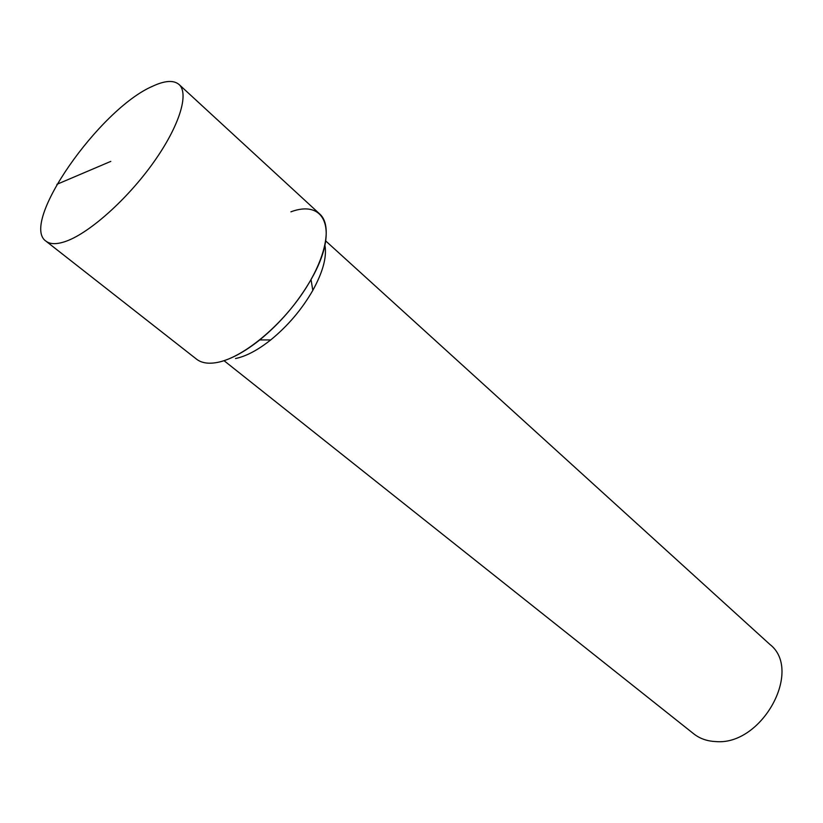 <?xml version="1.0" encoding="UTF-8"?>
<svg xmlns="http://www.w3.org/2000/svg" width="823" height="823" viewBox="0 0 823 823"><rect width="100%" height="100%" fill="white"/><g stroke="black" fill="none" stroke-linecap="round" stroke-linejoin="round"><path stroke-width="1.23" d="M152.522 86.281C164.806 80.531 173.653 79.934 179.054 84.502C189.383 93.606 179.352 126.269 153.376 162.645C127.493 199.012 90.088 232.477 66.529 241.088C57.157 244.493 50.296 244.503 45.944 241.139C19.443 223.29 99.532 109.047 152.522 86.281M45.944 241.139L196.532 359.157C201.882 363.303 209.464 364.26 219.288 362.027C243.978 356.359 280.015 326.803 303.018 292.525C326.124 258.237 332.451 225.358 319.818 214.083L179.054 84.502M324.931 245.377C326.978 256.92 322.935 271.919 312.812 290.385C301.815 309.479 287.772 326.001 270.705 339.94C258.473 349.61 247.301 355.68 237.168 358.159L235.522 358.509M290.931 211.82C326.031 198.734 338.963 231.263 311.032 279.583C297.597 302.802 280.499 322.914 259.749 339.92C244.915 351.699 231.428 359.065 219.288 362.027M224.35 360.927L693.738 733.828C699.787 738.581 707.06 741.163 715.557 741.554C761.861 746.101 803.371 670.138 769.793 644.337L325.754 240.985M110.807 161.38L56.921 184.321M312.812 290.385L311.032 279.583M270.705 339.94L259.749 339.92"/></g></svg>
